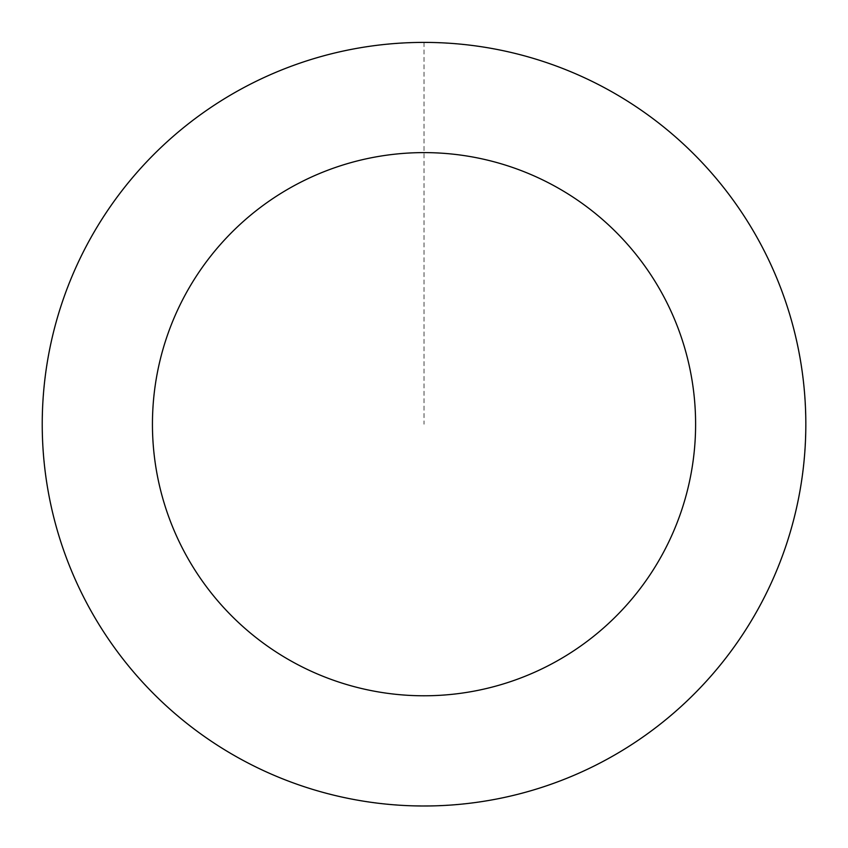 <?xml version="1.0" encoding="UTF-8"?>
<svg xmlns="http://www.w3.org/2000/svg" width="848" height="848" viewBox="0 0 848 848"><rect width="100%" height="100%" fill="white"/><g stroke="black" fill="none" stroke-linecap="round" stroke-linejoin="round"><path stroke-width="0.64" stroke-dasharray="4.24 3.18" d="M213.95 742.943A381.738 381.738 0 0 1 253.022 82.903A381.738 381.738 0 0 1 805.102 446.758A381.738 381.738 0 0 1 213.95 742.943A381.738 381.738 0 0 1 253.022 82.903A381.738 381.738 0 0 1 805.102 446.758A381.738 381.738 0 0 1 213.95 742.943M213.919 742.986A381.801 381.801 0 0 0 742.816 634.304A381.801 381.801 0 0 0 634.134 105.406A381.801 381.801 0 0 0 105.237 214.088A381.801 381.801 0 0 0 213.919 742.986M214.003 742.859A381.642 381.642 0 0 0 742.689 634.219A381.642 381.642 0 0 0 634.05 105.534A381.642 381.642 0 0 0 105.364 214.173A381.642 381.642 0 0 0 214.003 742.859M634.134 105.406A381.801 381.801 0 0 0 42.898 401.634A381.801 381.801 0 0 0 595.052 765.553A381.801 381.801 0 0 0 634.134 105.406M424.032 42.453L424.032 424.201"/><path stroke-width="1.27" d="M634.134 105.406A381.801 381.801 0 0 0 42.898 401.634A381.801 381.801 0 0 0 595.052 765.553A381.801 381.801 0 0 0 634.134 105.406M573.481 197.436A271.583 271.583 0 0 0 152.916 408.153A271.583 271.583 0 0 0 545.688 667.005A271.583 271.583 0 0 0 573.481 197.436"/></g></svg>
